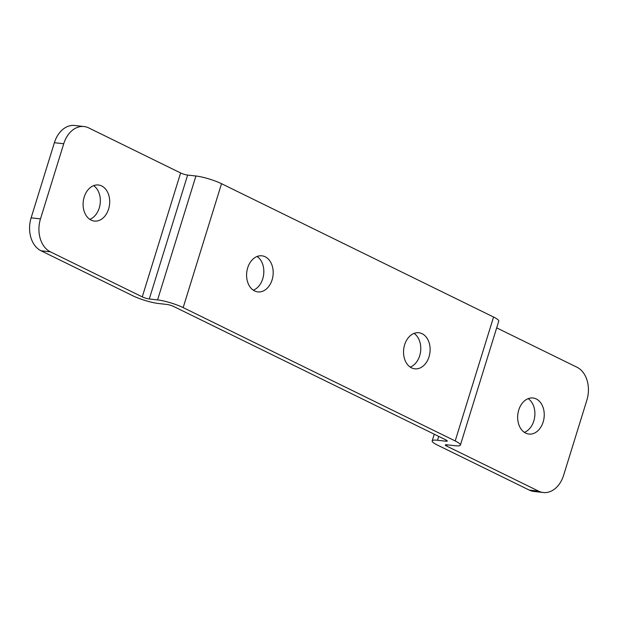 <?xml version="1.0" encoding="UTF-8"?>
<svg xmlns="http://www.w3.org/2000/svg" width="618" height="618" viewBox="0 0 618 618"><rect width="100%" height="100%" fill="white"/><g stroke="black" fill="none" stroke-linecap="round" stroke-linejoin="round"><path stroke-width="0.93" d="M445.81 441.198A5.183 0.896 17.2 0 0 447.277 441.02A5.183 0.896 17.2 0 0 445.848 439.885L173.82 306.551A5.183 0.896 17.2 0 0 166.806 304.442L158.517 303.508A18.926 3.268 -162.8 0 1 132.916 295.813L41.02 250.769A25.925 18.895 -83.6 0 1 31.132 217.83L54.392 142.696A25.925 18.895 -83.6 0 1 74.739 125.485L84.087 126.543A25.925 18.895 96.4 0 1 88.722 127.911L180.618 172.955A5.183 0.896 -162.8 0 0 187.633 175.064L195.921 175.999A18.926 3.268 17.2 0 1 221.522 183.693L493.558 317.026A18.926 3.268 17.2 0 1 498.757 321.167L460.402 445.084A18.926 3.268 -162.8 0 1 455.049 445.725L446.768 444.79A5.183 0.896 17.2 0 0 445.3 444.968A5.183 0.896 17.2 0 0 446.729 446.103L538.626 491.148A25.925 18.895 96.4 0 0 543.261 492.515L533.913 491.457A25.925 18.895 -83.6 0 1 529.278 490.089L437.382 445.045A18.926 3.268 -162.8 0 1 432.175 440.904A18.926 3.268 -162.8 0 1 437.521 440.263L445.81 441.198L446.165 440.047M84.087 126.543A25.925 18.895 96.4 0 0 63.731 143.755L40.479 218.888A25.925 18.895 96.4 0 0 50.367 251.827L142.264 296.872L180.618 172.955M221.522 183.693L183.167 307.609A18.926 3.268 -162.8 0 0 157.567 299.915L149.278 298.981A5.183 0.896 17.2 0 1 142.264 296.872M183.167 307.609L455.196 440.943A18.926 3.268 -162.8 0 1 460.402 445.084M543.261 492.515A25.925 18.895 96.4 0 0 563.608 475.304L586.868 400.17A25.925 18.895 96.4 0 0 576.98 367.231L496.687 327.872M536.231 398.95A18.146 13.225 -83.6 0 1 543.724 419.792A18.146 13.225 -83.6 0 1 528.908 434.06A18.146 13.225 -83.6 0 1 525.663 433.102A18.146 13.225 -83.6 0 1 518.17 412.26A18.146 13.225 -83.6 0 1 532.986 397.992A18.146 13.225 -83.6 0 1 536.231 398.95M528.181 398.641A18.146 13.225 -83.6 0 1 534.748 416.455A18.146 13.225 -83.6 0 1 524.373 432.353M265.176 256.779A18.146 13.225 -83.6 0 1 272.669 277.621A18.146 13.225 -83.6 0 1 257.853 291.889A18.146 13.225 -83.6 0 1 254.608 290.931A18.146 13.225 -83.6 0 1 247.107 270.089A18.146 13.225 -83.6 0 1 261.932 255.821A18.146 13.225 -83.6 0 1 265.176 256.779M422.117 333.705A18.146 13.225 -83.6 0 1 429.61 354.547A18.146 13.225 -83.6 0 1 414.794 368.815A18.146 13.225 -83.6 0 1 411.542 367.857A18.146 13.225 -83.6 0 1 404.048 347.015A18.146 13.225 -83.6 0 1 418.865 332.747A18.146 13.225 -83.6 0 1 422.117 333.705M414.06 333.396A18.146 13.225 -83.6 0 1 420.626 351.209A18.146 13.225 -83.6 0 1 410.252 367.107M257.119 256.478A18.146 13.225 -83.6 0 1 263.685 274.284A18.146 13.225 -83.6 0 1 253.31 290.182M93.627 185.647A18.146 13.225 -83.6 0 1 100.193 203.461A18.146 13.225 -83.6 0 1 89.819 219.359M101.684 185.956A18.146 13.225 -83.6 0 1 109.177 206.798A18.146 13.225 -83.6 0 1 94.361 221.066A18.146 13.225 -83.6 0 1 91.109 220.108A18.146 13.225 -83.6 0 1 83.615 199.266A18.146 13.225 -83.6 0 1 98.44 184.998A18.146 13.225 -83.6 0 1 101.684 185.956M529.278 490.089L538.626 491.148M50.367 251.827L41.02 250.769M446.729 446.103L447.115 444.829M493.558 317.026L455.196 440.943M54.392 142.696L63.731 143.755M40.479 218.888L31.132 217.83M149.278 298.981L187.633 175.064M195.921 175.999L157.567 299.915M438.718 436.393L437.521 440.263M434.253 434.199L432.175 440.904"/></g></svg>
